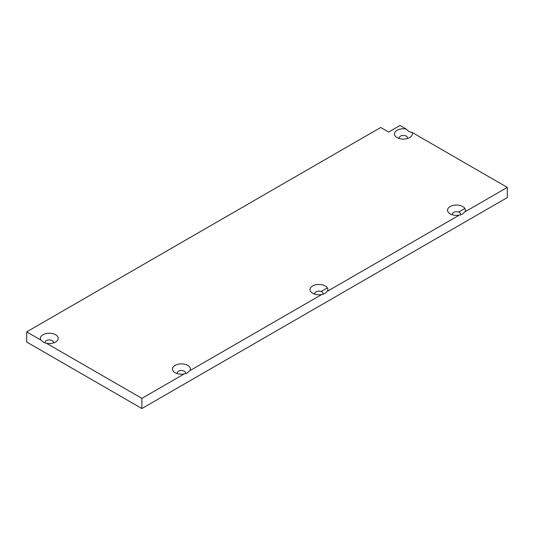 <?xml version="1.0" encoding="UTF-8"?>
<svg xmlns="http://www.w3.org/2000/svg" width="534" height="534" viewBox="0 0 534 534"><rect width="100%" height="100%" fill="white"/><g stroke="black" fill="none" stroke-linecap="round" stroke-linejoin="round"><path stroke-width="0.8" d="M406.207 129.034A8.944 5.166 0 0 0 395.794 131.231A8.944 5.166 0 0 0 397.089 137.585A8.944 5.166 0 0 0 409.732 137.585A8.944 5.166 0 0 0 411.908 132.319C410.005 132.278 408.109 131.177 406.207 129.034L400.026 125.463L388.619 132.045L380.715 127.479L26.7 331.868L26.7 342.04L141.884 408.537L507.3 197.567L507.3 187.394L464.981 211.831A8.944 5.166 0 0 0 460.568 205.623A8.944 5.166 0 0 0 449.254 207.172A8.944 5.166 0 0 0 450.162 213.867A8.944 5.166 0 0 0 459.28 215.122L462.13 214.254L464.981 211.831M464.907 208.48L458.666 212.085M327.369 287.886L321.121 291.497M175.079 372.679A8.944 5.166 0 0 0 184.203 373.934L187.054 373.072L189.897 370.649A8.944 5.166 0 0 0 185.485 364.435A8.944 5.166 0 0 0 174.177 365.99A8.944 5.166 0 0 0 175.079 372.679L175.079 372.679M177.442 373.66A4.152 2.396 180 0 1 177.255 372.946A4.152 2.396 180 0 1 181.406 370.543A4.152 2.396 180 0 1 185.558 372.946A4.152 2.396 180 0 1 185.298 373.78M184.203 373.934L141.884 398.371L46.485 343.295A8.944 5.166 0 0 0 55.609 342.04A8.944 5.166 0 0 0 56.511 335.345A8.944 5.166 0 0 0 45.203 333.797A8.944 5.166 0 0 0 40.791 340.004L43.641 342.434L46.485 343.295M141.884 408.537L141.884 398.371M459.28 215.122L327.435 291.237A8.944 5.166 0 0 0 323.023 285.029A8.944 5.166 0 0 0 311.716 286.584A8.944 5.166 0 0 0 312.624 293.273A8.944 5.166 0 0 0 321.742 294.528L324.592 293.667L327.435 291.237M321.742 294.528L189.897 370.649M314.98 294.254A4.152 2.396 180 0 1 314.793 293.533A4.152 2.396 180 0 1 318.945 291.137A4.152 2.396 180 0 1 323.097 293.533A4.152 2.396 180 0 1 322.836 294.368M452.525 214.842A4.152 2.396 180 0 1 452.331 214.127A4.152 2.396 180 0 1 456.483 211.731A4.152 2.396 180 0 1 460.635 214.127A4.152 2.396 180 0 1 460.375 214.962M399.452 138.566A4.152 2.396 180 0 1 399.258 137.845A4.152 2.396 180 0 1 403.41 135.449A4.152 2.396 180 0 1 407.562 137.845A4.152 2.396 180 0 1 407.375 138.566M411.908 132.319L507.3 187.394M45.39 343.135A4.152 2.396 180 0 1 45.13 342.301A4.152 2.396 180 0 1 49.282 339.904A4.152 2.396 180 0 1 53.433 342.301A4.152 2.396 180 0 1 53.246 343.015M40.791 340.004L26.7 331.868"/></g></svg>
